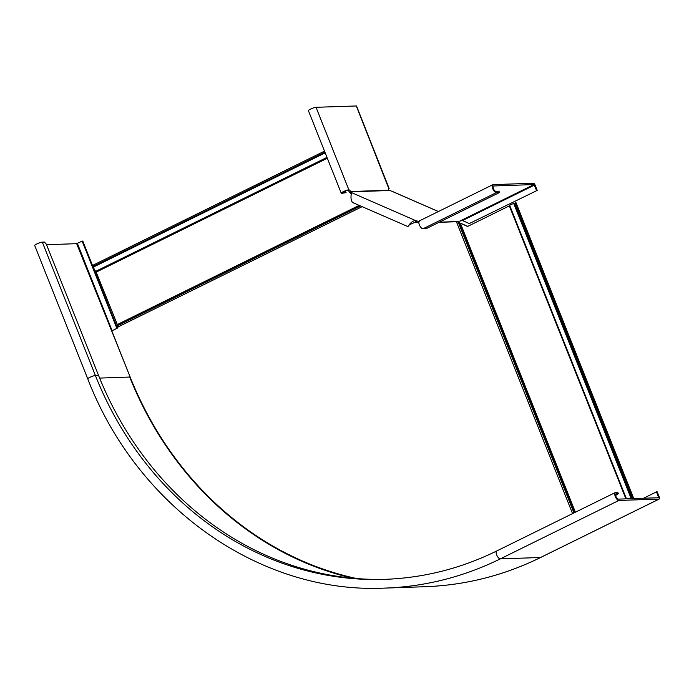 <?xml version="1.0" encoding="UTF-8"?>
<svg xmlns="http://www.w3.org/2000/svg" width="694" height="694" viewBox="0 0 694 694"><rect width="100%" height="100%" fill="white"/><g stroke="black" fill="none" stroke-linecap="round" stroke-linejoin="round"><path stroke-width="1.04" d="M460.105 223.138L458.248 222.132L573.964 512.918M324.506 151.136L93.586 264.926L94.046 266.756A2.62 1.102 63.8 0 0 94.158 269.046A2.62 1.102 63.8 0 0 95.85 271.285L117.312 324.549A1.162 0.486 -116.2 0 1 117.46 325.304L117.416 325.79A2.039 0.859 63.8 0 0 117.668 327.117L117.945 327.82L111.786 330.865L130.073 376.825A347.477 309.949 -92 0 0 356.707 578.544M456.383 221.664L458.248 222.132M625.919 498.856L509.335 205.875L467.591 226.444L460.356 223.19M626.448 498.839L509.743 205.554A2.62 0.442 -21.7 0 1 509.708 205.519A2.62 0.442 -21.7 0 1 511.07 204.539A2.62 0.442 -21.7 0 1 513.768 203.576L516.041 202.752L633.769 498.587M633.37 498.604L515.651 202.769M467.791 226.348L460.816 223.303M656.515 491.855L657.175 491.829L659.3 497.164A2.039 0.859 -116.2 0 1 659.283 499.021A2.039 0.859 -116.2 0 1 659.118 499.064L618.857 500.452A4.372 1.83 -116.2 0 1 615.448 496.895A4.372 1.83 -116.2 0 1 615.335 492.532A4.372 1.83 -116.2 0 1 615.673 492.454L617.781 492.384L618.311 493.712L616.203 493.79A2.915 1.223 -116.2 0 0 615.977 493.842A2.915 1.223 -116.2 0 0 616.055 496.748A2.915 1.223 -116.2 0 0 618.328 499.125L658.641 497.719L656.515 491.855L643.538 498.249M615.647 495.507L618.311 493.712M116.861 328.357L82.135 241.096L76.652 243.672L46.541 244.713M117.416 328.089L82.794 241.07L82.135 241.096M98.548 375.411L46.325 244.167L44.425 242.076L42.317 242.145A4.372 0.737 -21.7 0 0 37.606 243.585A4.372 0.737 -21.7 0 0 34.7 245.511L87.774 378.889A4.372 0.737 -21.7 0 1 90.688 376.955A4.372 0.737 -21.7 0 1 95.39 375.523L98.548 375.411A340.78 303.972 88 0 0 386.246 579.308M345.439 191.006L346.089 192.646L342.931 192.75A2.915 0.494 -21.7 0 1 342.602 192.663A2.915 0.494 -21.7 0 1 344.536 191.37A2.915 0.494 -21.7 0 1 347.677 190.416A2.334 0.98 -116.2 0 1 349.403 192.117L351.294 194.155M391.997 191.31A2.039 0.85 113.6 0 0 391.858 191.206A2.039 0.85 113.6 0 0 391.694 191.18L388.787 190.217A2.334 0.98 -116.2 0 1 388.952 188.482A2.334 0.98 -116.2 0 1 389.126 188.438L356.516 105.965L316.022 107.301A4.372 0.737 158.3 0 0 311.311 108.732A4.372 0.737 158.3 0 0 308.405 110.667L341.248 193.201A4.372 0.737 -21.7 0 1 344.155 191.266A4.372 0.737 -21.7 0 1 348.865 189.826A2.334 0.98 -116.2 0 1 350.591 191.535L349.403 192.117M356.282 105.904L388.805 188.595M346.089 192.646L341.752 193.34A4.372 0.737 -21.7 0 1 341.248 193.201M388.787 190.217L350.591 191.535L351.693 192.438L351.268 194.06M419.263 221.516L415.949 220.735L351.728 192.698C350.999 193.288 349.776 202.683 354.131 203.099M418.942 221.525L418.404 222.878L415.489 222.097L409.469 224.726L408.029 226.496M415.489 222.097L415.949 220.735C411.759 219.816 407.083 227.71 407.985 226.617L353.446 202.891M389.074 190.52L350.878 191.839L350.418 193.201M439.328 222.175L457.988 221.525L462.447 220.562L469.318 223.563L537.208 190.408L535.091 185.072A2.039 0.859 63.8 0 0 533.426 183.233L493.156 184.63A4.372 1.83 63.8 0 0 492.818 184.708A4.372 1.83 63.8 0 0 492.931 189.072A4.372 1.83 63.8 0 0 496.34 192.628L499.498 192.524L498.969 191.188L495.811 191.301A2.915 1.223 63.8 0 1 493.538 188.924A2.915 1.223 63.8 0 1 493.46 186.018A2.915 1.223 63.8 0 1 493.686 185.966L533.955 184.569L536.549 190.434M499.498 192.524L426.116 228.682L422.958 228.794A4.372 1.83 -116.2 0 1 419.549 225.229A4.372 1.83 -116.2 0 1 419.436 220.874L492.818 184.708M469.318 223.563L537.208 190.408M418.881 223.008L418.404 222.878M459.168 222.592L574.589 512.614M456.409 221.724L572.559 513.612M362.103 206.673L117.668 327.117M460.417 223.312L575.387 512.215M631.202 498.674L513.768 203.576M632.251 498.639L514.696 203.229M360.047 205.771L117.46 325.304M360.542 205.988L117.416 325.79M359.154 205.381L117.312 324.549M95.85 271.285L326.995 157.382M94.046 266.756L325.191 152.862M94.011 265.993L324.931 152.203M96.414 272.031L327.334 158.241M657.461 497.772L658.641 497.19M112.116 330.7L77.39 243.429M540.817 557.36A2.039 0.859 -116.2 0 1 540.695 557.456A2.039 0.859 -116.2 0 1 540.539 557.499L659.118 499.064M42.317 242.145L95.39 375.523A340.78 303.972 88 0 0 384.667 579.36C423.687 577.937 461.05 568.473 496.748 550.967A4.372 1.83 -116.2 0 0 496.861 555.33A4.372 1.83 -116.2 0 0 500.27 558.887A349.516 311.771 88 0 1 384.97 588.096L425.231 586.699A349.516 311.771 88 0 0 540.539 557.499L500.27 558.887L618.857 500.452M352.587 578.18A348.058 310.47 88 0 1 129.726 377.05L99.632 378.091M130.125 376.955L76.652 243.672M347.677 190.416L348.865 189.826L316.022 107.301M438.356 211.549L391.694 191.18M351.693 192.438L351.233 193.791M460.573 220.727L533.955 184.569M422.958 228.794L496.34 192.628M462.447 220.562L534.432 185.098M417.033 220.961L416.574 222.323M626.439 498.839L509.708 205.519M425.231 586.699C465.448 585.233 503.939 575.482 540.695 557.456L659.283 499.021M496.748 550.967L615.335 492.532M87.774 378.889C137.126 507.297 260.328 594.185 384.97 588.096M438.4 211.523L391.858 191.206M457.303 221.698L439.007 222.332"/></g></svg>
